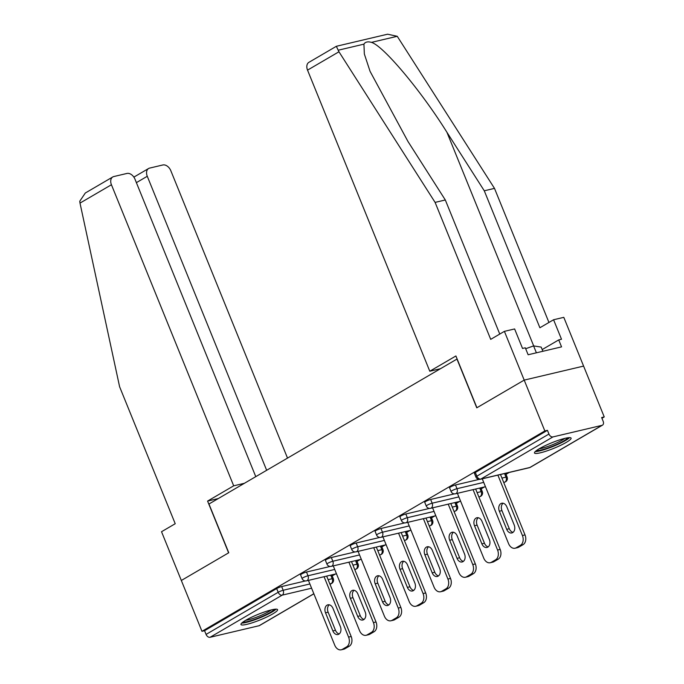 <?xml version="1.0" encoding="UTF-8"?>
<svg xmlns="http://www.w3.org/2000/svg" width="684" height="684" viewBox="0 0 684 684"><rect width="100%" height="100%" fill="white"/><g stroke="black" fill="none" stroke-linecap="round" stroke-linejoin="round"><path stroke-width="1.03" d="M272.771 613.899A19.768 2.958 157.9 0 0 277.576 609.649A19.768 2.958 157.9 0 0 265.401 611.65A19.768 2.958 157.9 0 0 245.753 620.268A19.768 2.958 157.9 0 0 240.948 624.518A19.768 2.958 157.9 0 0 253.123 622.517A19.768 2.958 157.9 0 0 272.771 613.899M566.292 442.368A19.768 2.958 157.9 0 0 571.097 438.119A19.768 2.958 157.9 0 0 558.931 440.12A19.768 2.958 157.9 0 0 539.283 448.738A19.768 2.958 157.9 0 0 534.478 452.988A19.768 2.958 157.9 0 0 546.644 450.987A19.768 2.958 157.9 0 0 566.292 442.368M255.773 476.654L134.979 179.182A7.601 5.215 59.7 0 0 126.959 173.445L113.792 176.549A7.601 5.215 59.7 0 0 112.792 176.951A7.601 5.215 59.7 0 0 111.432 184.74L80.002 203.097L119.606 386.759L175.224 523.722L161.527 531.724L181.328 580.477L228.764 552.749L208.962 504.005L456.963 359.074L476.765 407.826L524.201 380.107L583.597 366.094L604.237 416.932L601.638 417.548L603.151 421.258A3.805 2.608 59.7 0 1 602.467 425.157L530.356 467.292A3.805 2.608 59.7 0 1 529.861 467.488L601.963 425.354A3.805 2.608 59.7 0 0 602.467 425.157M332.193 575.911L335.416 574.021M357.022 561.402L360.246 559.512M381.852 546.892L385.083 545.003M406.681 532.374L409.913 530.493M431.518 517.865L434.742 515.975M456.348 503.356L459.58 501.466M481.177 488.846L484.409 486.957M506.015 474.337L509.238 472.447M601.937 418.275L604.237 416.932M552.954 436.914L480.852 479.056A3.805 2.608 59.7 0 1 476.842 476.184A3.805 0.564 157.9 0 0 475.91 477.004L474.405 473.285A3.805 0.564 -22.1 0 1 475.329 472.473L476.842 476.184L548.944 434.049A3.805 2.608 59.7 0 0 552.954 436.914L601.963 425.354M475.329 472.473L547.439 430.33L544.84 430.946L524.201 380.107L583.597 366.094L563.796 317.342L553.578 319.753L539.89 327.756L484.281 190.793L446.926 132.277C420.934 90.579 383.391 45.854 371.472 42.374C367.753 41.348 365.239 41.946 363.931 44.152L364.35 54.002L370.07 71.35L407.963 141.468L445.318 199.984L499.765 334.074M548.944 434.049L547.439 430.33M218.299 498.55L207.585 501.081L228.601 552.843L181.328 580.477L201.968 631.315L544.84 430.946M313.87 593.806L259.595 625.518A3.805 2.608 -120.3 0 1 259.091 625.723L210.091 637.283A3.805 2.608 -120.3 0 1 206.072 634.41L204.567 630.699L201.968 631.315M204.567 630.699L276.678 588.565A3.805 0.564 -22.1 0 1 281.663 586.556L305.415 580.947M331.731 574.893A3.805 0.564 -22.1 0 1 331.8 574.953L333.313 578.673A3.805 0.564 157.9 0 0 332.176 578.707L330.723 575.133M356.561 560.384A3.805 0.564 -22.1 0 1 356.629 560.444L358.142 564.155A3.805 0.564 157.9 0 0 357.005 564.189L355.56 560.624M306.492 572.038L307.997 575.757A3.805 0.564 -22.1 0 0 303.012 577.766A3.805 0.564 157.9 0 0 302.089 578.579L300.584 574.868A3.805 0.564 -22.1 0 1 301.507 574.047A3.805 0.564 -22.1 0 1 306.492 572.038L330.252 566.438M381.398 545.875A3.805 0.564 -22.1 0 1 381.467 545.935L382.972 549.645A3.805 0.564 157.9 0 0 381.843 549.679L380.389 546.106M331.321 557.528L332.834 561.248A3.805 0.564 -22.1 0 0 327.85 563.257A3.805 0.564 157.9 0 0 326.926 564.069L325.413 560.358A3.805 0.564 -22.1 0 1 326.336 559.538A3.805 0.564 -22.1 0 1 331.321 557.528L355.082 551.928M406.228 531.357A3.805 0.564 -22.1 0 1 406.296 531.425L407.809 535.136A3.805 0.564 157.9 0 0 406.672 535.17L405.219 531.596M356.159 543.019L357.664 546.73A3.805 0.564 -22.1 0 0 352.679 548.739A3.805 0.564 157.9 0 0 351.756 549.56L350.242 545.841A3.805 0.564 -22.1 0 1 351.174 545.028A3.805 0.564 -22.1 0 1 356.159 543.019L379.911 537.41M431.057 516.847A3.805 0.564 -22.1 0 1 431.125 516.907L432.639 520.627A3.805 0.564 157.9 0 0 431.501 520.661L430.056 517.087M380.988 528.51L382.493 532.22A3.805 0.564 -22.1 0 0 377.508 534.23A3.805 0.564 157.9 0 0 376.585 535.05L375.08 531.331A3.805 0.564 -22.1 0 1 376.003 530.519A3.805 0.564 -22.1 0 1 380.988 528.51L404.748 522.901M455.895 502.338A3.805 0.564 -22.1 0 1 455.963 502.398L457.468 506.117A3.805 0.564 157.9 0 0 456.331 506.151L454.886 502.578M405.817 514L407.331 517.711A3.805 0.564 -22.1 0 0 402.346 519.72A3.805 0.564 157.9 0 0 401.414 520.533L399.909 516.822A3.805 0.564 -22.1 0 1 400.833 516.001A3.805 0.564 -22.1 0 1 405.817 514L429.578 508.392M480.724 487.829A3.805 0.564 -22.1 0 1 480.792 487.889L482.297 491.599A3.805 0.564 157.9 0 0 481.168 491.634L479.715 488.068M430.655 499.482L432.16 503.202A3.805 0.564 -22.1 0 0 427.175 505.211A3.805 0.564 157.9 0 0 426.252 506.023L424.738 502.312A3.805 0.564 -22.1 0 1 425.662 501.492A3.805 0.564 -22.1 0 1 430.655 499.482L454.407 493.882M505.553 473.319A3.805 0.564 -22.1 0 1 505.621 473.379L507.135 477.09A3.805 0.564 157.9 0 0 505.998 477.124L504.544 473.55M455.484 484.973L456.989 488.692A3.805 0.564 -22.1 0 0 452.004 490.693A3.805 0.564 157.9 0 0 451.081 491.514L449.576 487.803A3.805 0.564 -22.1 0 1 450.499 486.982A3.805 0.564 -22.1 0 1 455.484 484.973L479.245 479.373M520.464 545.276L516.163 547.79L518.763 547.174L523.063 544.661L520.464 545.276A7.601 5.412 -103.3 0 0 522.414 535.521L497.884 475.124M516.163 547.79A7.601 5.412 -103.3 0 1 515.086 548.226A7.601 5.412 -103.3 0 1 508.563 543.618L482.254 478.817M506.835 506.853A5.951 4.241 -103.3 0 0 501.723 503.244A5.951 4.241 -103.3 0 0 499.354 511.23L506.707 529.331A5.951 4.241 -103.3 0 0 511.812 532.947A5.951 4.241 -103.3 0 0 514.188 524.961L506.835 506.853M522.414 535.521L525.013 534.905L500.483 474.508M525.013 534.905A7.601 5.412 76.7 0 1 523.063 544.661M518.763 547.174A7.601 5.412 76.7 0 1 517.677 547.61L515.086 548.226M503.091 503.236A5.951 4.241 -103.3 0 0 501.945 510.615L509.298 528.723A5.951 4.241 -103.3 0 0 513.043 532.34M495.635 559.786L491.334 562.299L493.934 561.684L498.226 559.17L495.635 559.786A7.601 5.412 -103.3 0 0 497.576 550.03L473.054 489.633M491.334 562.299A7.601 5.412 -103.3 0 1 490.248 562.735A7.601 5.412 -103.3 0 1 483.733 558.127L457.416 493.326M481.998 521.362A5.951 4.241 -103.3 0 0 476.893 517.754A5.951 4.241 -103.3 0 0 474.516 525.74L481.869 543.848A5.951 4.241 -103.3 0 0 486.982 547.457A5.951 4.241 -103.3 0 0 489.351 539.471L481.998 521.362M497.576 550.03L500.175 549.423L475.654 489.026M500.175 549.423A7.601 5.412 76.7 0 1 498.226 559.17M493.934 561.684A7.601 5.412 76.7 0 1 492.848 562.12L490.248 562.735M478.261 517.745A5.951 4.241 -103.3 0 0 477.116 525.124L484.469 543.233A5.951 4.241 -103.3 0 0 488.205 546.858M470.797 574.295L466.505 576.809L469.096 576.193L473.396 573.688L470.797 574.295A7.601 5.412 -103.3 0 0 472.747 564.539L448.225 504.151M466.505 576.809A7.601 5.412 -103.3 0 1 465.419 577.245A7.601 5.412 -103.3 0 1 458.896 572.636L432.587 507.836M457.169 535.88A5.951 4.241 -103.3 0 0 452.064 532.263A5.951 4.241 -103.3 0 0 449.687 540.249L457.04 558.358A5.951 4.241 -103.3 0 0 462.145 561.966A5.951 4.241 -103.3 0 0 464.521 553.98L457.169 535.88M472.747 564.539L475.346 563.932L450.824 503.535M475.346 563.932A7.601 5.412 76.7 0 1 473.396 573.688M469.096 576.193A7.601 5.412 76.7 0 1 468.018 576.629L465.419 577.245M453.432 532.255A5.951 4.241 -103.3 0 0 452.286 539.633L459.639 557.742A5.951 4.241 -103.3 0 0 463.376 561.367M445.968 588.813L441.667 591.318L444.267 590.711L448.567 588.197L445.968 588.813A7.601 5.412 -103.3 0 0 447.917 579.057L423.387 518.66M441.667 591.318A7.601 5.412 -103.3 0 1 440.59 591.754A7.601 5.412 -103.3 0 1 434.066 587.146L407.758 522.345M432.339 550.389A5.951 4.241 -103.3 0 0 427.226 546.781A5.951 4.241 -103.3 0 0 424.858 554.758L432.211 572.867A5.951 4.241 -103.3 0 0 437.315 576.475A5.951 4.241 -103.3 0 0 439.692 568.498L432.339 550.389M447.917 579.057L450.517 578.442L425.987 518.044M450.517 578.442A7.601 5.412 76.7 0 1 448.567 588.197M444.267 590.711A7.601 5.412 76.7 0 1 443.189 591.138L440.59 591.754M428.594 546.764A5.951 4.241 -103.3 0 0 427.449 554.151L434.802 572.251A5.951 4.241 -103.3 0 0 438.547 575.877M421.139 603.322L416.838 605.836L419.437 605.22L423.729 602.707L421.139 603.322A7.601 5.412 -103.3 0 0 423.08 593.567L398.558 533.169M416.838 605.836A7.601 5.412 -103.3 0 1 415.752 606.263A7.601 5.412 -103.3 0 1 409.237 601.655L382.92 536.863M407.502 564.899A5.951 4.241 -103.3 0 0 402.397 561.29A5.951 4.241 -103.3 0 0 400.02 569.268L407.373 587.376A5.951 4.241 -103.3 0 0 412.486 590.985A5.951 4.241 -103.3 0 0 414.855 583.007L407.502 564.899M423.08 593.567L425.679 592.951L401.157 532.554M425.679 592.951A7.601 5.412 76.7 0 1 423.729 602.707M419.437 605.22A7.601 5.412 76.7 0 1 418.351 605.656L415.752 606.263M403.765 561.282A5.951 4.241 -103.3 0 0 402.619 568.66L409.972 586.769A5.951 4.241 -103.3 0 0 413.709 590.386M396.301 617.832L392.009 620.345L394.608 619.73L398.9 617.216L396.301 617.832A7.601 5.412 -103.3 0 0 398.25 608.076L373.729 547.679M392.009 620.345A7.601 5.412 -103.3 0 1 390.923 620.781A7.601 5.412 -103.3 0 1 384.399 616.173L358.091 551.372M382.672 579.408A5.951 4.241 -103.3 0 0 377.568 575.8A5.951 4.241 -103.3 0 0 375.191 583.785L382.544 601.886A5.951 4.241 -103.3 0 0 387.648 605.502A5.951 4.241 -103.3 0 0 390.025 597.517L382.672 579.408M398.25 608.076L400.85 607.46L376.328 547.072M400.85 607.46A7.601 5.412 76.7 0 1 398.9 617.216M394.608 619.73A7.601 5.412 76.7 0 1 393.522 620.166L390.923 620.781M378.936 575.791A5.951 4.241 -103.3 0 0 377.79 583.17L385.143 601.279A5.951 4.241 -103.3 0 0 388.88 604.895M567.797 437.786A17.109 2.556 -22.1 0 1 567.532 438.17A17.109 2.556 -22.1 0 1 552.193 446.396A17.109 2.556 -22.1 0 1 536.607 450.448M539.163 448.815A15.835 2.368 157.9 0 0 552.458 444.728A15.835 2.368 157.9 0 0 564.83 438.384M542.882 351.277L541.189 347.104L533.588 345.907L525.688 348.72M536.393 352.807L533.588 345.907M535.239 451.568A19.639 2.941 157.9 0 0 553.142 446.421A19.639 2.941 157.9 0 0 569.567 437.632M274.275 609.316A17.109 2.556 -22.1 0 1 274.002 609.701A17.109 2.556 -22.1 0 1 258.663 617.917A17.109 2.556 -22.1 0 1 243.085 621.978M245.633 620.337A15.835 2.368 157.9 0 0 258.928 616.258A15.835 2.368 157.9 0 0 271.3 609.914M241.708 623.098A19.639 2.941 157.9 0 0 259.612 617.951A19.639 2.941 157.9 0 0 276.037 609.162M484.281 190.793L494.498 188.382L397.242 36.295L387.606 34.2L336.383 46.281L308.894 62.347A7.601 5.215 -120.3 0 0 307.535 70.136L429.791 371.224L440.513 368.693M494.498 188.382L548.944 322.463M336.408 46.461L338.956 51.77L435.101 202.396L490.71 339.358L504.399 331.355L514.616 328.944L522.533 348.447L525.303 347.797L528.134 354.757L561.555 346.873L558.725 339.905L542.19 349.575M504.399 331.355L524.201 380.107L476.919 407.732L455.903 355.971L429.791 371.224M558.725 339.905L561.504 339.255L553.578 319.753M435.101 202.396L445.318 199.984M80.002 203.097L79.763 201.233L85.303 193.008L112.792 176.951M287.519 458.1L170.829 170.726A7.601 5.215 59.7 0 0 162.801 164.981L149.642 168.093A7.601 5.215 59.7 0 0 148.633 168.486A7.601 5.215 59.7 0 0 147.274 176.284L136.39 182.645M266.657 470.293L147.274 176.284M244.402 483.297L233.689 485.82L111.432 184.74M207.585 501.081L233.689 485.82M371.472 632.341L367.171 634.855L369.77 634.239L374.071 631.734L371.472 632.341A7.601 5.412 -103.3 0 0 373.421 622.585L348.9 562.188M367.171 634.855A7.601 5.412 -103.3 0 1 366.094 635.291A7.601 5.412 -103.3 0 1 359.57 630.682L333.262 565.882M357.843 593.926A5.951 4.241 -103.3 0 0 352.73 590.309A5.951 4.241 -103.3 0 0 350.362 598.295L357.715 616.404A5.951 4.241 -103.3 0 0 362.819 620.012A5.951 4.241 -103.3 0 0 365.196 612.026L357.843 593.926M373.421 622.585L376.02 621.978L351.49 561.581M376.02 621.978A7.601 5.412 76.7 0 1 374.071 631.734M369.77 634.239A7.601 5.412 76.7 0 1 368.693 634.675L366.094 635.291M354.098 590.301A5.951 4.241 -103.3 0 0 352.961 597.679L360.306 615.788A5.951 4.241 -103.3 0 0 364.05 619.413M346.643 646.85L342.342 649.364L344.941 648.748L349.242 646.243L346.643 646.85A7.601 5.412 -103.3 0 0 348.592 637.103L324.062 576.706M342.342 649.364A7.601 5.412 -103.3 0 1 341.265 649.8A7.601 5.412 -103.3 0 1 334.741 645.192L308.424 580.391M333.005 608.435A5.951 4.241 -103.3 0 0 327.901 604.827A5.951 4.241 -103.3 0 0 325.524 612.804L332.877 630.913A5.951 4.241 -103.3 0 0 337.99 634.521A5.951 4.241 -103.3 0 0 340.358 626.544L333.005 608.435M348.592 637.103L351.183 636.488L326.661 576.09M351.183 636.488A7.601 5.412 76.7 0 1 349.242 646.243M344.941 648.748A7.601 5.412 76.7 0 1 343.855 649.184L341.265 649.8M329.269 604.81A5.951 4.241 -103.3 0 0 328.123 612.189L335.476 630.297A5.951 4.241 -103.3 0 0 339.221 633.923M475.91 477.004A3.805 3.805 0 0 0 480.305 479.27A3.805 2.71 76.7 0 0 480.852 479.056L529.861 467.488A3.805 2.71 76.7 0 1 529.313 467.711A3.805 3.805 0 0 0 530.356 467.292M259.091 625.723L313.845 593.729M329.987 584.29L331.201 583.58L329.833 583.905M311.596 588.206L282.193 595.148L210.091 637.283M206.072 634.41L278.183 592.276L276.678 588.565M281.663 586.556L283.167 590.266A3.805 2.71 -103.3 0 1 282.193 595.148A3.805 2.608 -120.3 0 1 278.183 592.276A3.805 0.564 -22.1 0 1 283.167 590.266L309.878 583.965M330.021 584.367L331.706 583.384A3.805 2.608 -120.3 0 1 331.201 583.58A3.805 2.71 -103.3 0 0 332.176 578.707L328.115 579.664M451.081 491.514A3.805 3.805 0 0 0 455.476 493.78A3.805 2.71 76.7 0 0 456.014 493.566A3.805 2.71 -103.3 0 0 456.989 488.692L483.699 482.391M501.936 478.082L505.998 477.124A3.805 2.71 -103.3 0 1 505.023 482.006A3.805 2.71 76.7 0 1 504.484 482.22A3.805 3.805 0 0 0 507.135 477.09M426.252 506.023A3.805 3.805 0 0 0 430.646 508.298A3.805 2.71 76.7 0 0 431.185 508.075A3.805 2.71 -103.3 0 0 432.16 503.202L458.87 496.9M477.107 492.6L481.168 491.634A3.805 2.71 -103.3 0 1 480.194 496.516A3.805 2.71 76.7 0 1 479.655 496.729A3.805 3.805 0 0 0 482.297 491.599M401.414 520.533A3.805 3.805 0 0 0 405.809 522.807A3.805 2.71 76.7 0 0 406.356 522.585A3.805 2.71 -103.3 0 0 407.331 517.711L434.041 511.41M452.269 507.109L456.331 506.151A3.805 2.71 -103.3 0 1 455.364 511.025A3.805 2.71 76.7 0 1 454.817 511.247A3.805 3.805 0 0 0 457.468 506.117M376.585 535.05A3.805 3.805 0 0 0 380.979 537.316A3.805 2.71 76.7 0 0 381.518 537.102A3.805 2.71 -103.3 0 0 382.493 532.22L409.203 525.919M427.44 521.618L431.501 520.661A3.805 2.71 -103.3 0 1 430.527 525.534A3.805 2.71 76.7 0 1 429.988 525.757A3.805 3.805 0 0 0 432.639 520.627M351.756 549.56A3.805 3.805 0 0 0 356.15 551.826A3.805 2.71 76.7 0 0 356.689 551.612A3.805 2.71 -103.3 0 0 357.664 546.73L384.374 540.428M402.611 536.128L406.672 535.17A3.805 2.71 -103.3 0 1 405.697 540.052A3.805 2.71 76.7 0 1 405.159 540.266A3.805 3.805 0 0 0 407.809 535.136M326.926 564.069A3.805 3.805 0 0 0 331.321 566.343A3.805 2.71 76.7 0 0 331.86 566.121A3.805 2.71 -103.3 0 0 332.834 561.248L359.545 554.946M377.773 550.637L381.843 549.679A3.805 2.71 -103.3 0 1 380.868 554.562A3.805 2.71 76.7 0 1 380.321 554.775A3.805 3.805 0 0 0 382.972 549.645M302.089 578.579A3.805 3.805 0 0 0 306.483 580.853A3.805 2.71 76.7 0 0 307.031 580.63A3.805 2.71 -103.3 0 0 307.997 575.757L334.707 569.456M352.944 565.155L357.005 564.189A3.805 2.71 -103.3 0 1 356.031 569.071A3.805 2.71 76.7 0 1 355.492 569.285A3.805 3.805 0 0 0 358.142 564.155M499.354 511.23L501.945 510.615M506.707 529.331L509.298 528.723M474.516 525.74L477.116 525.124M481.869 543.848L484.469 543.233M449.687 540.249L452.286 539.633M457.04 558.358L459.639 557.742M424.858 554.758L427.449 554.151M432.211 572.867L434.802 572.251M400.02 569.268L402.619 568.66M407.373 587.376L409.972 586.769M375.191 583.785L377.79 583.17M382.544 601.886L385.143 601.279M397.242 36.295L371.472 42.374M363.931 44.152L338.152 50.231M338.956 51.77L307.535 70.136M533.682 345.916L446.926 132.277M350.362 598.295L352.961 597.679M357.715 616.404L360.306 615.788M325.524 612.804L328.123 612.189M332.877 630.913L335.476 630.297M480.305 479.27L529.313 467.711M455.476 493.78L485.46 486.709M503.689 482.408L504.484 482.22M430.646 508.298L460.623 501.218M478.86 496.917L479.655 496.729M405.809 522.807L435.793 515.736M454.031 511.427L454.817 511.247M380.979 537.316L410.964 530.245M429.193 525.945L429.988 525.757M356.15 551.826L386.127 544.755M404.364 540.454L405.159 540.266M331.321 566.343L361.297 559.264M379.534 554.963L380.321 554.775M306.483 580.853L336.468 573.773M354.697 569.473L355.492 569.285M331.706 583.384A3.805 3.805 0 0 0 333.313 578.673M148.633 168.486L133.867 177.122"/></g></svg>
